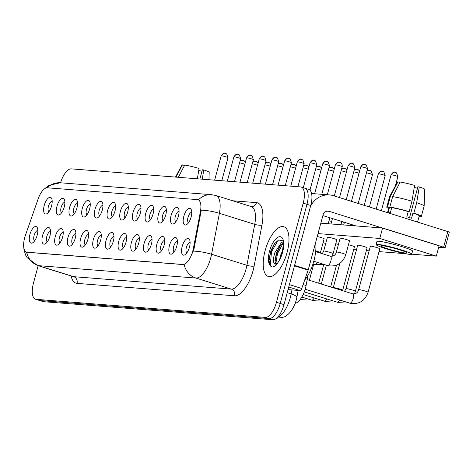 <?xml version="1.0" encoding="UTF-8"?>
<svg xmlns="http://www.w3.org/2000/svg" width="473" height="473" viewBox="0 0 473 473"><rect width="100%" height="100%" fill="white"/><g stroke="black" fill="none" stroke-linecap="round" stroke-linejoin="round"><path stroke-width="0.71" d="M171.114 215.398A8.68 3.601 107.3 0 1 174.992 208.226A8.68 3.601 107.3 0 1 178.646 208.8A8.68 3.601 107.3 0 1 178.445 215.972A8.68 3.601 107.3 0 1 174.04 223.552A8.68 3.601 107.3 0 1 171.114 215.398M179.078 211.354A5.428 2.253 -72.7 0 0 175.317 216.386A5.428 2.253 -72.7 0 0 175.85 221.689M158.425 214.399A8.68 3.601 107.3 0 1 162.304 207.227A8.68 3.601 107.3 0 1 165.958 207.801A8.68 3.601 107.3 0 1 165.757 214.973A8.68 3.601 107.3 0 1 161.352 222.552A8.68 3.601 107.3 0 1 158.425 214.399M166.39 210.355A5.428 2.253 -72.7 0 0 162.629 215.386A5.428 2.253 -72.7 0 0 163.161 220.69M145.737 213.4A8.68 3.601 107.3 0 1 149.616 206.228A8.68 3.601 107.3 0 1 153.27 206.802A8.68 3.601 107.3 0 1 153.069 213.973A8.68 3.601 107.3 0 1 148.664 221.553A8.68 3.601 107.3 0 1 145.737 213.4M153.701 209.356A5.428 2.253 -72.7 0 0 149.941 214.387A5.428 2.253 -72.7 0 0 150.473 219.691M133.049 212.401A8.68 3.601 107.3 0 1 136.928 205.229A8.68 3.601 107.3 0 1 140.587 205.802A8.68 3.601 107.3 0 1 140.38 212.974A8.68 3.601 107.3 0 1 135.976 220.554A8.68 3.601 107.3 0 1 133.049 212.401M141.013 208.357A5.428 2.253 -72.7 0 0 137.253 213.388A5.428 2.253 -72.7 0 0 137.785 218.692M120.361 211.401A8.68 3.601 107.3 0 1 124.239 204.23A8.68 3.601 107.3 0 1 127.899 204.803A8.68 3.601 107.3 0 1 127.692 211.975A8.68 3.601 107.3 0 1 123.287 219.555A8.68 3.601 107.3 0 1 120.361 211.401M128.325 207.357A5.428 2.253 -72.7 0 0 124.565 212.389A5.428 2.253 -72.7 0 0 125.097 217.692M107.673 210.402A8.68 3.601 107.3 0 1 111.551 203.23A8.68 3.601 107.3 0 1 115.211 203.804A8.68 3.601 107.3 0 1 115.004 210.976A8.68 3.601 107.3 0 1 110.599 218.55A8.68 3.601 107.3 0 1 107.673 210.402M115.637 206.358A5.428 2.253 -72.7 0 0 111.876 211.39A5.428 2.253 -72.7 0 0 112.408 216.693M94.984 209.397A8.68 3.601 107.3 0 1 98.863 202.231A8.68 3.601 107.3 0 1 102.523 202.805A8.68 3.601 107.3 0 1 102.316 209.977A8.68 3.601 107.3 0 1 97.911 217.55A8.68 3.601 107.3 0 1 94.984 209.397M102.948 205.359A5.428 2.253 -72.7 0 0 99.188 210.39A5.428 2.253 -72.7 0 0 99.726 215.694M82.296 208.398A8.68 3.601 107.3 0 1 86.175 201.232A8.68 3.601 107.3 0 1 89.835 201.805A8.68 3.601 107.3 0 1 89.628 208.977A8.68 3.601 107.3 0 1 85.223 216.551A8.68 3.601 107.3 0 1 82.296 208.398M90.26 204.36A5.428 2.253 -72.7 0 0 86.5 209.391A5.428 2.253 -72.7 0 0 87.038 214.695M69.608 207.399A8.68 3.601 107.3 0 1 73.486 200.227A8.68 3.601 107.3 0 1 77.146 200.806A8.68 3.601 107.3 0 1 76.939 207.978A8.68 3.601 107.3 0 1 72.54 215.552A8.68 3.601 107.3 0 1 69.608 207.399M77.578 203.36A5.428 2.253 -72.7 0 0 73.812 208.392A5.428 2.253 -72.7 0 0 74.35 213.695M56.926 206.399A8.68 3.601 107.3 0 1 60.798 199.228A8.68 3.601 107.3 0 1 64.458 199.801A8.68 3.601 107.3 0 1 64.251 206.979A8.68 3.601 107.3 0 1 59.852 214.553A8.68 3.601 107.3 0 1 56.926 206.399M64.89 202.361A5.428 2.253 -72.7 0 0 61.123 207.393A5.428 2.253 -72.7 0 0 61.661 212.696M44.237 205.4A8.68 3.601 107.3 0 1 48.11 198.228A8.68 3.601 107.3 0 1 51.77 198.802A8.68 3.601 107.3 0 1 51.563 205.98A8.68 3.601 107.3 0 1 47.164 213.554A8.68 3.601 107.3 0 1 44.237 205.4M52.201 201.362A5.428 2.253 -72.7 0 0 48.435 206.394A5.428 2.253 -72.7 0 0 48.973 211.697M183.802 216.398A8.68 3.601 107.3 0 1 187.68 209.226A8.68 3.601 107.3 0 1 191.334 209.799A8.68 3.601 107.3 0 1 191.133 216.971A8.68 3.601 107.3 0 1 186.729 224.551A8.68 3.601 107.3 0 1 183.802 216.398M191.766 212.353A5.428 2.253 -72.7 0 0 188.006 217.385A5.428 2.253 -72.7 0 0 188.538 222.688M169.458 245.54A8.68 3.601 107.3 0 1 173.337 238.368A8.68 3.601 107.3 0 1 176.997 238.942A8.68 3.601 107.3 0 1 176.79 246.114A8.68 3.601 107.3 0 1 172.385 253.694A8.68 3.601 107.3 0 1 169.458 245.54M177.422 241.502A5.428 2.253 -72.7 0 0 173.662 246.528A5.428 2.253 -72.7 0 0 174.194 251.837M156.77 244.541A8.68 3.601 107.3 0 1 160.649 237.369A8.68 3.601 107.3 0 1 164.308 237.943A8.68 3.601 107.3 0 1 164.101 245.115A8.68 3.601 107.3 0 1 159.697 252.694A8.68 3.601 107.3 0 1 156.77 244.541M164.734 240.503A5.428 2.253 -72.7 0 0 160.974 245.528A5.428 2.253 -72.7 0 0 161.512 250.832M144.082 243.542A8.68 3.601 107.3 0 1 147.96 236.37A8.68 3.601 107.3 0 1 151.62 236.943A8.68 3.601 107.3 0 1 151.413 244.115A8.68 3.601 107.3 0 1 147.008 251.695A8.68 3.601 107.3 0 1 144.082 243.542M152.046 239.498A5.428 2.253 -72.7 0 0 148.286 244.529A5.428 2.253 -72.7 0 0 148.824 249.833M131.393 242.543A8.68 3.601 107.3 0 1 135.272 235.371A8.68 3.601 107.3 0 1 138.932 235.944A8.68 3.601 107.3 0 1 138.725 243.116A8.68 3.601 107.3 0 1 134.326 250.696A8.68 3.601 107.3 0 1 131.393 242.543M139.364 238.498A5.428 2.253 -72.7 0 0 135.597 243.53A5.428 2.253 -72.7 0 0 136.135 248.833M118.711 241.543A8.68 3.601 107.3 0 1 122.584 234.371A8.68 3.601 107.3 0 1 126.244 234.945A8.68 3.601 107.3 0 1 126.037 242.117A8.68 3.601 107.3 0 1 121.638 249.697A8.68 3.601 107.3 0 1 118.711 241.543M126.675 237.499A5.428 2.253 -72.7 0 0 122.909 242.531A5.428 2.253 -72.7 0 0 123.447 247.834M106.023 240.544A8.68 3.601 107.3 0 1 109.896 233.372A8.68 3.601 107.3 0 1 113.555 233.946A8.68 3.601 107.3 0 1 113.349 241.118A8.68 3.601 107.3 0 1 108.95 248.697A8.68 3.601 107.3 0 1 106.023 240.544M113.987 236.5A5.428 2.253 -72.7 0 0 110.221 241.532A5.428 2.253 -72.7 0 0 110.759 246.835M93.335 239.545A8.68 3.601 107.3 0 1 97.207 232.373A8.68 3.601 107.3 0 1 100.867 232.947A8.68 3.601 107.3 0 1 100.66 240.118A8.68 3.601 107.3 0 1 96.261 247.698A8.68 3.601 107.3 0 1 93.335 239.545M101.299 235.501A5.428 2.253 -72.7 0 0 97.533 240.532A5.428 2.253 -72.7 0 0 98.071 245.836M80.647 238.546A8.68 3.601 107.3 0 1 84.519 231.374A8.68 3.601 107.3 0 1 88.179 231.947A8.68 3.601 107.3 0 1 87.972 239.119A8.68 3.601 107.3 0 1 83.573 246.699A8.68 3.601 107.3 0 1 80.647 238.546M88.611 234.502A5.428 2.253 -72.7 0 0 84.844 239.533A5.428 2.253 -72.7 0 0 85.382 244.837M67.958 237.547A8.68 3.601 107.3 0 1 71.837 230.375A8.68 3.601 107.3 0 1 75.491 230.948A8.68 3.601 107.3 0 1 75.284 238.12A8.68 3.601 107.3 0 1 70.885 245.694A8.68 3.601 107.3 0 1 67.958 237.547M75.922 233.502A5.428 2.253 -72.7 0 0 72.156 238.534A5.428 2.253 -72.7 0 0 72.694 243.837M55.27 236.541A8.68 3.601 107.3 0 1 59.149 229.375A8.68 3.601 107.3 0 1 62.803 229.949A8.68 3.601 107.3 0 1 62.596 237.121A8.68 3.601 107.3 0 1 58.197 244.695A8.68 3.601 107.3 0 1 55.27 236.541M63.234 232.503A5.428 2.253 -72.7 0 0 59.468 237.535A5.428 2.253 -72.7 0 0 60.006 242.838M42.582 235.542A8.68 3.601 107.3 0 1 46.46 228.376A8.68 3.601 107.3 0 1 50.114 228.95A8.68 3.601 107.3 0 1 49.907 236.122A8.68 3.601 107.3 0 1 45.509 243.696A8.68 3.601 107.3 0 1 42.582 235.542M50.546 231.504A5.428 2.253 -72.7 0 0 46.78 236.535A5.428 2.253 -72.7 0 0 47.318 241.839M29.894 234.543A8.68 3.601 107.3 0 1 33.772 227.377A8.68 3.601 107.3 0 1 37.426 227.951A8.68 3.601 107.3 0 1 37.219 235.122A8.68 3.601 107.3 0 1 32.82 242.696A8.68 3.601 107.3 0 1 29.894 234.543M37.858 230.505A5.428 2.253 -72.7 0 0 34.091 235.536A5.428 2.253 -72.7 0 0 34.63 240.84M182.146 246.539A8.68 3.601 107.3 0 1 186.025 239.368A8.68 3.601 107.3 0 1 189.685 239.941A8.68 3.601 107.3 0 1 189.478 247.119A8.68 3.601 107.3 0 1 185.073 254.693A8.68 3.601 107.3 0 1 182.146 246.539M190.111 242.501A5.428 2.253 -72.7 0 0 186.35 247.533A5.428 2.253 -72.7 0 0 186.882 252.836M308.053 275.168L306.078 285.515A16.277 6.752 107.3 0 1 305.446 288.24A16.277 6.752 107.3 0 1 295.176 303.311M193.362 248.496A14.651 6.072 107.3 0 1 192.795 250.95A14.651 6.072 107.3 0 1 182.809 264.549L27.073 252.286A14.651 6.072 107.3 0 1 26.506 252.174A14.651 6.072 107.3 0 1 25.441 235.264L38.13 198.956A14.651 6.072 107.3 0 1 47.359 187.793L197.442 199.618A14.651 6.072 107.3 0 1 198.01 199.724A14.651 6.072 107.3 0 1 200.392 211.738L193.362 248.496L194.042 248.709L192.541 253.15M287.081 252.487A26.045 10.802 -72.7 0 0 283.853 226.762A26.045 10.802 -72.7 0 0 265.099 250.755A26.045 10.802 -72.7 0 0 268.327 276.48A26.045 10.802 -72.7 0 0 287.081 252.487A26.045 10.802 -72.7 0 0 283.853 226.762A26.045 10.802 -72.7 0 0 265.099 250.755A26.045 10.802 -72.7 0 0 268.327 276.48A26.045 10.802 -72.7 0 0 287.081 252.487M197.903 199.76L198.447 199.86A18.991 17.205 94.5 0 1 211.602 194.687L215.877 195.515A21.699 8.999 107.3 0 1 219.407 213.311L211.573 254.267A21.699 8.999 107.3 0 1 210.733 257.903A21.699 8.999 107.3 0 1 195.94 278.059A18.991 17.205 -85.5 0 1 184.145 264.584L26.577 252.174M38.171 265.684L33.459 283.144A16.277 6.752 -72.7 0 0 35.475 299.22L39.247 300.396A16.277 6.752 -72.7 0 0 39.874 300.521L269.131 318.577A16.277 6.752 -72.7 0 0 280.223 303.459L306.977 204.301A16.277 6.752 -72.7 0 0 304.961 188.224A16.277 6.752 -72.7 0 0 304.334 188.106M26.583 252.198A18.991 17.205 94.5 0 0 38.372 265.649L195.94 278.059L231.279 289.098A21.699 8.999 -72.7 0 0 246.072 268.942A21.699 8.999 -72.7 0 0 246.912 265.306L254.746 224.35L219.407 213.311A18.991 4.588 -169.2 0 0 201.297 210.142L194.042 248.709M35.475 299.22A16.277 6.752 -72.7 0 0 36.108 299.338L265.359 317.401A16.277 6.752 -72.7 0 0 276.457 302.282L303.211 203.124A16.277 6.752 -72.7 0 0 301.189 187.048A16.277 6.752 -72.7 0 0 300.562 186.93L71.311 168.867A16.277 6.752 -72.7 0 0 60.556 182.791M310.749 205.483A16.277 6.752 -72.7 0 0 308.733 189.401L304.961 188.224A16.277 6.752 -72.7 0 1 306.977 204.301L280.223 303.459A16.277 6.752 -72.7 0 1 269.131 318.577L39.874 300.521A16.277 6.752 -72.7 0 1 39.247 300.396L43.019 301.573A16.277 6.752 -72.7 0 0 43.646 301.697L272.897 319.754A16.277 6.752 -72.7 0 0 283.995 304.636L310.749 205.483L303.211 203.124M341.701 221.766A4.884 0.42 15.1 0 1 344.35 222.481M329.013 220.767A4.884 0.42 15.1 0 1 331.662 221.482M304.618 280.223A27.127 11.251 -72.7 0 0 313.93 260.765A27.127 11.251 -72.7 0 0 315.621 242.489M279.159 260.588L282.328 252.174C283.457 244.169 283.504 240.361 282.452 240.751L278.65 239.988L274.228 243.985L270.597 251.275L268.989 260.499L270.219 265.643L271.449 266.926C273.252 267.322 275.233 266.204 277.403 263.562L279.159 260.588A15.52 6.439 -72.7 0 0 282.641 252.139A15.52 6.439 -72.7 0 0 280.117 236.695A15.52 6.439 -72.7 0 0 269.539 251.104A15.52 6.439 -72.7 0 0 270.219 265.643M277.982 262.675L275.209 264.2L274.399 263.703C272.98 261.77 273.169 258.027 274.955 252.476L281.299 242.773L282.96 241.821M279.602 259.683L280.938 254.344L282.795 250.199M275.901 264.182L274.943 260.777L276.451 252.943L279.803 246.427L283.203 242.951M269.001 260.925L270.763 251.535L274.695 243.364M275.014 261.823L276.746 253.404L280.471 245.552M271.75 266.985L270.29 265.046L271.508 251.766L278.142 240.225M275.753 263.993L277.491 253.64L283.221 243.081M288.051 289.606L300.024 290.546L288.749 287.028M310.513 206.358A21.699 19.659 -85.5 0 1 329.439 194.917A21.699 19.659 -85.5 0 1 333.364 195.674L449.35 232.054L445.128 247.71L329.143 211.33A5.428 4.913 94.5 0 0 328.156 211.141A5.428 4.913 94.5 0 0 323.018 215.079L308.295 269.645A2.714 1.123 107.3 0 1 308.154 270.101L301.733 288.483A2.714 1.123 107.3 0 1 300.024 290.546M438.702 247.255L445.128 247.71M356.009 225.928L322.882 215.582M323.68 238.841A4.884 0.42 -164.9 0 0 324.153 238.788A4.884 0.42 -164.9 0 0 317.229 236.541M336.362 239.841A4.884 0.42 -164.9 0 0 336.835 239.787A4.884 0.42 -164.9 0 0 333.234 238.392A4.884 0.42 -164.9 0 0 327.884 237.192A4.884 0.42 -164.9 0 0 327.411 237.245L323.68 251.074A4.884 0.42 15.1 0 1 324.153 251.021A4.884 0.42 15.1 0 1 324.289 251.033A4.884 0.42 15.1 0 1 329.646 252.263A4.884 0.42 15.1 0 1 333.104 253.617L332.123 256.313M325.731 243.453A4.884 0.42 -164.9 0 0 323.083 242.738M338.42 244.452A4.884 0.42 -164.9 0 0 335.771 243.737M353.958 246.817A4.884 0.42 -164.9 0 0 354.431 246.764A4.884 0.42 -164.9 0 0 348.459 244.736M366.646 247.817A4.884 0.42 -164.9 0 0 367.119 247.763A4.884 0.42 -164.9 0 0 363.518 246.368A4.884 0.42 -164.9 0 0 358.167 245.168A4.884 0.42 -164.9 0 0 357.694 245.221L345.964 288.69A4.884 0.42 15.1 0 1 346.437 288.642A4.884 0.42 15.1 0 1 346.573 288.654A4.884 0.42 15.1 0 1 351.93 289.884A4.884 0.42 15.1 0 1 355.389 291.238L354.407 293.934M349.05 240.84A4.884 0.42 -164.9 0 0 349.523 240.787A4.884 0.42 -164.9 0 0 345.923 239.391A4.884 0.42 -164.9 0 0 340.572 238.191A4.884 0.42 -164.9 0 0 340.099 238.244L336.368 252.074A4.884 0.42 15.1 0 1 336.841 252.02A4.884 0.42 15.1 0 1 336.977 252.032A4.884 0.42 15.1 0 1 342.334 253.262A4.884 0.42 15.1 0 1 345.793 254.616C342.777 263.124 336.977 266.843 328.392 265.773L327.381 265.501A4.884 2.022 107.3 0 0 327.446 265.519A4.884 2.022 107.3 0 0 330.899 261.001A4.884 2.022 107.3 0 0 330.296 256.177A4.884 2.022 107.3 0 0 330.231 256.159M379.334 248.816A4.884 0.42 -164.9 0 0 379.807 248.763A4.884 0.42 -164.9 0 0 376.206 247.367A4.884 0.42 -164.9 0 0 370.856 246.167A4.884 0.42 -164.9 0 0 370.383 246.22L358.652 289.695A4.884 0.42 15.1 0 1 359.125 289.642A4.884 0.42 15.1 0 1 359.261 289.653A4.884 0.42 15.1 0 1 364.618 290.883A4.884 0.42 15.1 0 1 368.077 292.237C365.061 300.745 359.261 304.464 350.676 303.394L349.665 303.116A4.884 2.022 107.3 0 0 349.73 303.134A4.884 2.022 107.3 0 0 353.183 298.623A4.884 2.022 107.3 0 0 352.58 293.798L352.876 293.881C355.962 293.981 357.89 292.586 358.652 289.695M376.1 244.571L376.946 241.437A18.447 1.579 -164.9 0 1 378.731 241.242A18.447 1.579 -164.9 0 1 398.952 245.777A18.447 1.579 -164.9 0 1 412.562 251.051L411.717 254.178A18.447 1.579 -164.9 0 0 398.106 248.91A18.447 1.579 -164.9 0 0 377.886 244.37A18.447 1.579 -164.9 0 0 376.1 244.571A18.447 1.579 -164.9 0 0 389.711 249.845A18.447 1.579 -164.9 0 0 409.931 254.379A18.447 1.579 -164.9 0 0 411.717 254.178L436.313 256.124L379.76 238.457L318.022 233.597M353.662 249.614L356.447 249.833M366.35 250.613L369.135 250.832M379.039 251.612L405.266 253.676M436.313 256.124L439.127 245.682L382.58 228.021L320.842 223.161M379.76 238.457L382.58 228.021M405.692 253.055A13.563 1.159 -164.9 0 0 407.005 252.907A13.563 1.159 -164.9 0 0 396.995 249.035A13.563 1.159 -164.9 0 0 382.125 245.694A13.563 1.159 -164.9 0 0 380.812 245.842A13.563 1.159 -164.9 0 0 390.822 249.72A13.563 1.159 -164.9 0 0 405.692 253.055M419.143 216.25L420.562 216.693A17.903 1.531 -164.9 0 0 421.331 216.463L424.151 206.027A17.903 1.531 -164.9 0 0 424.151 205.997L424.713 189.354A14.107 1.206 -164.9 0 0 419.285 186.9L417.878 186.794L409.559 217.627M391.733 207.688L389.823 207.091L392.637 196.65L400.211 182.04A14.107 1.206 -164.9 0 1 414.573 185.428L411.977 201.214L409.163 211.65L408.234 211.579A15.733 1.348 -164.9 0 0 391.733 207.688L390.326 212.903A15.733 1.348 -164.9 0 0 388.972 212.749A15.733 1.348 -164.9 0 0 388.031 212.726L389.439 207.505A15.733 1.348 -164.9 0 0 388.859 207.7L387.535 212.596M409.163 211.65A17.903 1.531 -164.9 0 0 389.823 207.091M399.969 182.501L397.917 181.863L390.349 196.472L387.529 206.908L389.439 207.505M387.529 206.908A17.903 1.531 -164.9 0 0 386.76 207.139A17.903 1.531 -164.9 0 0 388.664 208.41M411.977 201.214A17.903 1.531 -164.9 0 0 392.637 196.65M390.349 196.472A17.903 1.531 -164.9 0 0 389.592 196.667A17.903 1.531 -164.9 0 0 389.581 196.697L386.76 207.139M397.917 181.863A14.107 1.206 -164.9 0 0 397.48 182.01L389.592 196.667M414.242 187.468A10.849 0.928 -164.9 0 0 417.505 188.183M417.594 221.985L419.238 215.901A15.733 1.348 -164.9 0 0 412.947 213.051L413.875 213.122L416.689 202.686L419.285 186.9M408.234 211.579L406.827 216.8A15.733 1.348 -164.9 0 1 411.54 218.272L412.947 213.051M421.331 216.463A17.903 1.531 -164.9 0 0 413.875 213.122M424.151 205.997A17.903 1.531 -164.9 0 0 416.689 202.686M208.954 179.71L209.196 172.379A14.107 1.206 -164.9 0 0 203.774 169.925L202.367 169.813L199.89 179.001M178.356 177.304L184.695 165.065A14.107 1.206 -164.9 0 1 199.062 168.453L197.359 178.8M184.458 165.526L182.407 164.882L176.062 177.121M182.407 164.882A14.107 1.206 -164.9 0 0 181.963 165.03L175.483 177.073M198.731 170.493A10.849 0.928 -164.9 0 0 201.989 171.208M202.255 179.184L203.774 169.925M303.098 284.58L306.078 285.515M27.073 252.286L27.535 252.428M200.392 211.738L201.072 211.951M182.809 264.549L183.27 264.697M77.016 283.374A5.428 4.913 94.5 0 0 73.711 276.687L231.279 289.098A5.428 4.913 94.5 0 1 234.584 295.791L77.016 283.374A27.127 11.251 107.3 0 1 71.145 275.984M72.877 276.528A21.699 8.999 -72.7 0 0 73.711 276.687L38.372 265.649A21.699 8.999 107.3 0 1 37.533 265.489L72.996 276.557M193.368 251.098A18.991 4.588 -169.2 0 1 211.573 254.267L246.912 265.306A5.428 1.313 10.8 0 0 254.125 266.051A27.127 11.251 107.3 0 1 234.584 295.791M47.33 187.793A18.991 17.205 -85.5 0 1 60.331 182.773L211.602 194.687M232.704 200.771L256.502 202.645A27.127 11.251 107.3 0 1 261.959 225.095L254.125 266.051M36.108 299.338L43.646 301.697M265.359 317.401L272.897 319.754M276.457 302.282L283.995 304.636M261.959 225.095A5.428 1.313 10.8 0 1 254.746 224.35A21.699 8.999 -72.7 0 0 251.216 206.553L251.364 206.583A5.428 4.913 94.5 0 0 256.502 202.645M277.355 317.489A21.699 8.999 -72.7 0 0 290.333 297.57A21.699 8.999 -72.7 0 0 291.173 293.934L287.217 292.698M276.794 318.022A10.849 9.832 94.5 0 0 277.503 318.104L276.764 318.045M298.173 290.404L296.825 297.428A10.849 2.619 -169.2 0 0 291.173 293.934L291.942 289.914M391.396 174.774A3.524 0.302 15.1 0 1 395.257 175.643A3.524 0.302 15.1 0 1 397.864 176.654L396.54 172.887L394.736 172.219A3.524 3.193 94.5 0 0 391.396 174.774A3.524 0.302 15.1 0 0 391.053 174.815L381.38 210.668M395.375 172.338A3.524 3.193 94.5 0 0 394.736 172.219C394.346 171.516 393.116 172.385 391.053 174.815M352.521 293.78A4.884 2.022 107.3 0 1 352.58 293.798L307.202 279.626M361.112 166.798A3.524 0.302 15.1 0 1 364.979 167.667A3.524 0.302 15.1 0 1 367.58 168.672L366.256 164.911L364.452 164.237A3.524 3.193 94.5 0 0 361.112 166.798A3.524 0.302 15.1 0 0 360.769 166.839L351.463 201.327M365.091 164.362A3.524 3.193 94.5 0 0 364.452 164.237C364.062 163.54 362.832 164.409 360.769 166.839M378.707 173.774A3.524 0.302 15.1 0 1 382.568 174.643A3.524 0.302 15.1 0 1 385.176 175.649L383.851 171.888L382.048 171.22A3.524 3.193 94.5 0 0 378.707 173.774A3.524 0.302 15.1 0 0 378.365 173.816L369.425 206.938M382.687 171.338A3.524 3.193 94.5 0 0 382.048 171.22C381.658 170.517 380.428 171.386 378.365 173.816M339.579 299.965A4.884 2.022 107.3 0 1 337.042 302.135A4.884 2.022 107.3 0 1 336.983 302.117L304.263 291.9M366.457 172.834A3.524 0.302 15.1 0 1 370.27 173.757A3.524 0.302 15.1 0 1 372.488 174.649L371.163 170.889L369.36 170.215A3.524 3.193 94.5 0 0 366.9 171.196M369.998 170.339A3.524 3.193 94.5 0 0 369.36 170.215L366.977 170.901M326.89 298.966A4.884 2.022 107.3 0 1 324.354 301.135A4.884 2.022 107.3 0 1 324.295 301.118L303.158 294.519M333.258 287.761L333.276 287.69A4.884 0.42 15.1 0 1 333.749 287.643A4.884 0.42 15.1 0 1 333.885 287.655A4.884 0.42 15.1 0 1 339.242 288.885A4.884 0.42 15.1 0 1 342.7 290.239L342.576 290.676M353.769 171.835A3.524 0.302 15.1 0 1 359.042 173.248M357.31 169.34A3.524 3.193 94.5 0 0 356.672 169.216A3.524 3.193 94.5 0 0 354.212 170.197M314.202 297.966A4.884 2.022 107.3 0 1 311.666 300.136A4.884 2.022 107.3 0 1 311.606 300.119L301.815 297.062M341.08 170.83A3.524 0.302 15.1 0 1 346.354 172.249M344.622 168.341A3.524 3.193 94.5 0 0 343.983 168.217A3.524 3.193 94.5 0 0 341.524 169.198M348.424 165.798A3.524 0.302 15.1 0 1 352.29 166.667A3.524 0.302 15.1 0 1 354.892 167.673L353.568 163.912L351.764 163.238A3.524 3.193 94.5 0 0 348.424 165.798A3.524 0.302 15.1 0 0 348.081 165.84L339.513 197.596M352.403 163.362A3.524 3.193 94.5 0 0 351.764 163.238C351.374 162.541 350.144 163.41 348.081 165.84M317.294 262.349A4.884 2.022 107.3 0 1 314.758 264.519A4.884 2.022 107.3 0 1 314.693 264.502L323.544 264.301M335.735 164.799A3.524 0.302 15.1 0 1 339.602 165.668A3.524 0.302 15.1 0 1 342.204 166.673C342.582 163.185 339.815 162.245 340.264 162.546L339.076 162.239A3.524 3.193 94.5 0 0 335.735 164.799A3.524 0.302 15.1 0 0 335.392 164.841L327.322 194.752M339.715 162.363A3.524 3.193 94.5 0 0 339.076 162.239C338.686 161.541 337.456 162.41 335.392 164.841M315.733 250.921A4.884 0.42 15.1 0 1 320.416 252.617L320.292 253.055M323.047 163.8A3.524 0.302 15.1 0 1 326.914 164.669A3.524 0.302 15.1 0 1 329.515 165.674L328.191 161.908L326.388 161.24A3.524 3.193 94.5 0 0 323.047 163.8A3.524 0.302 15.1 0 0 322.704 163.841L314.634 193.753M327.026 161.364A3.524 3.193 94.5 0 0 326.388 161.24C325.998 160.542 324.768 161.411 322.704 163.841M274.399 263.703A12.263 5.085 -72.7 0 0 275.233 264.206M327.156 211.177L329.143 211.33M294.59 265.365L308.295 269.645M443.65 247.095L447.878 231.439M308.154 270.101L294.466 265.826M289.393 284.628L301.733 288.483M328.392 169.831A3.524 0.302 15.1 0 1 333.666 171.25M331.934 167.341A3.524 3.193 94.5 0 0 331.295 167.217A3.524 3.193 94.5 0 0 328.836 168.199M315.704 168.831A3.524 0.302 15.1 0 1 320.978 170.245M319.245 166.342A3.524 3.193 94.5 0 0 318.607 166.218A3.524 3.193 94.5 0 0 316.147 167.2M303.016 167.832A3.524 0.302 15.1 0 1 308.29 169.245M306.557 165.343A3.524 3.193 94.5 0 0 305.919 165.219A3.524 3.193 94.5 0 0 303.459 166.2M310.359 162.801A3.524 0.302 15.1 0 1 314.226 163.67A3.524 0.302 15.1 0 1 316.827 164.675L315.503 160.909L313.7 160.241A3.524 3.193 94.5 0 0 310.359 162.801A3.524 0.302 15.1 0 0 310.016 162.842L303.305 187.71M314.338 160.365A3.524 3.193 94.5 0 0 313.7 160.241C313.309 159.543 312.079 160.406 310.016 162.842M297.671 161.801A3.524 0.302 15.1 0 1 301.538 162.671A3.524 0.302 15.1 0 1 304.139 163.676L302.815 159.909L301.011 159.241A3.524 3.193 94.5 0 0 297.671 161.801A3.524 0.302 15.1 0 0 297.328 161.843L290.771 186.155M301.65 159.366A3.524 3.193 94.5 0 0 301.011 159.241C300.621 158.544 299.391 159.407 297.328 161.843M284.983 160.802A3.524 0.302 15.1 0 1 288.849 161.671A3.524 0.302 15.1 0 1 291.451 162.677L290.126 158.91L288.323 158.242A3.524 3.193 94.5 0 0 284.983 160.802A3.524 0.302 15.1 0 0 284.64 160.838L278.083 185.156M288.962 158.366A3.524 3.193 94.5 0 0 288.323 158.242C287.933 157.544 286.703 158.408 284.64 160.838M290.327 166.833A3.524 0.302 15.1 0 1 295.601 168.246M293.869 164.344A3.524 3.193 94.5 0 0 293.23 164.22A3.524 3.193 94.5 0 0 290.771 165.201M277.639 165.834A3.524 0.302 15.1 0 1 282.913 167.247M281.181 163.345A3.524 3.193 94.5 0 0 280.542 163.22A3.524 3.193 94.5 0 0 278.083 164.202M264.951 164.835A3.524 0.302 15.1 0 1 270.225 166.248M268.493 162.345A3.524 3.193 94.5 0 0 267.854 162.221A3.524 3.193 94.5 0 0 265.394 163.203M252.263 163.835A3.524 0.302 15.1 0 1 257.537 165.248M255.804 161.346A3.524 3.193 94.5 0 0 255.166 161.222A3.524 3.193 94.5 0 0 252.706 162.204M239.575 162.836A3.524 0.302 15.1 0 1 244.848 164.249M243.116 160.347A3.524 3.193 94.5 0 0 242.478 160.223A3.524 3.193 94.5 0 0 240.018 161.198M272.294 159.803A3.524 0.302 15.1 0 1 276.161 160.672A3.524 0.302 15.1 0 1 278.763 161.677L277.438 157.911L275.635 157.243A3.524 3.193 94.5 0 0 272.294 159.803A3.524 0.302 15.1 0 0 271.951 159.839L265.394 184.157M276.273 157.367A3.524 3.193 94.5 0 0 275.635 157.243C275.245 156.545 274.015 157.408 271.951 159.839M259.606 158.804A3.524 0.302 15.1 0 1 263.473 159.673A3.524 0.302 15.1 0 1 266.074 160.678L264.75 156.912L262.947 156.244A3.524 3.193 94.5 0 0 259.606 158.804A3.524 0.302 15.1 0 0 259.263 158.839L252.706 183.157M263.585 156.368A3.524 3.193 94.5 0 0 262.947 156.244C262.556 155.546 261.333 156.409 259.263 158.839M246.918 157.805A3.524 0.302 15.1 0 1 250.785 158.674A3.524 0.302 15.1 0 1 253.386 159.679L252.062 155.913L250.258 155.245A3.524 3.193 94.5 0 0 246.918 157.805A3.524 0.302 15.1 0 0 246.575 157.84L240.018 182.158M250.897 155.369A3.524 3.193 94.5 0 0 250.258 155.245C249.868 154.547 248.644 155.41 246.575 157.84M234.23 156.805A3.524 0.302 15.1 0 1 238.096 157.675A3.524 0.302 15.1 0 1 240.698 158.68L239.373 154.913L237.57 154.245A3.524 3.193 94.5 0 0 234.23 156.805A3.524 0.302 15.1 0 0 233.887 156.841L227.33 181.159M238.209 154.369A3.524 3.193 94.5 0 0 237.57 154.245C237.18 153.548 235.956 154.411 233.887 156.841M221.541 155.806A3.524 0.302 15.1 0 1 225.408 156.675A3.524 0.302 15.1 0 1 228.01 157.68L226.685 153.914L224.882 153.246A3.524 3.193 94.5 0 0 221.541 155.806A3.524 0.302 15.1 0 0 221.198 155.842L214.641 180.16M225.52 153.37A3.524 3.193 94.5 0 0 224.882 153.246C224.492 152.548 223.268 153.412 221.198 155.842M26.506 252.174L26.955 252.316M198.01 199.724L198.441 199.86M23.68 246.729L24.052 250.17L25.672 255.148L27.062 257.602L37.533 265.489M44.503 188.822L48.997 185.333L60.331 182.773M301.189 187.048L304.961 188.224M215.877 195.515L251.216 206.553M296.825 297.428L296.228 300.036C293.343 310.312 288.016 314.604 286.786 315.349C286.13 316.608 283.031 317.525 277.503 318.104M305.168 289.222L349.665 303.116M368.077 292.237L379.807 248.763M397.864 176.654L395.345 185.966M313.794 261.256L327.381 265.501M336.368 252.074C335.605 254.965 333.678 256.36 330.592 256.26L315.668 251.606M343.682 224.959L344.397 222.304M345.793 254.616L349.523 240.787M353.585 225.739L353.727 225.213M367.58 168.672L358.203 203.431M345.828 301.922L337.988 302.395L336.983 302.117M345.964 288.69L344.581 291.297M355.389 291.238L367.119 247.763M385.176 175.649L376.165 209.042M333.14 300.923L325.3 301.396L324.295 301.118M333.276 287.69L339.833 263.39M342.7 290.239L354.431 246.764M372.488 174.649L364.216 205.312M359.581 171.232L358.475 169.89L357.245 169.31L355.826 169.251L354.289 169.902M320.452 299.917L312.612 300.396L311.606 300.119M321.303 284.031L326.388 265.187M330.633 286.945L336.504 265.199M346.898 170.233L345.787 168.891L344.557 168.311L343.138 168.252L341.601 168.902M309.354 280.3L313.7 264.188M307.763 298.918L300.219 299.462M318.684 283.209L323.769 264.372M312.978 263.964L314.693 264.502M330.994 223.96L332.448 218.567M323.68 251.074L322.296 253.682M333.104 253.617L336.835 239.787M340.897 224.74L341.778 221.482M354.892 167.673L346.248 199.701M320.416 252.617L324.153 238.788M328.209 223.741L329.829 217.751M342.204 166.673L334.299 195.97M329.515 165.674L321.788 194.314M311.583 193.51L329.439 194.917M334.21 169.233L333.098 167.885L331.963 167.336L330.45 167.253L328.912 167.903M321.522 168.234L320.41 166.886L319.275 166.336L317.761 166.254L316.224 166.904M308.834 167.235L307.722 165.887L306.587 165.337L305.073 165.254L303.536 165.905M316.827 164.675L309.951 190.152M304.139 163.676L297.919 186.723M291.451 162.677L285.231 185.723M296.145 166.236L295.034 164.888L293.899 164.338L292.385 164.255L290.848 164.906M283.457 165.237L282.346 163.889L281.216 163.339L279.697 163.256L278.159 163.906M270.769 164.237L269.657 162.889L268.528 162.34L267.009 162.257L265.471 162.907M258.081 163.238L256.969 161.89L255.84 161.34L254.32 161.258L252.783 161.908M245.392 162.239L244.281 160.891L243.152 160.341L241.632 160.258L240.095 160.909M278.763 161.677L272.543 184.718M266.074 160.678L259.854 183.719M253.386 159.679L247.172 182.72M240.698 158.68L234.484 181.721M228.01 157.68L221.796 180.721"/></g></svg>
